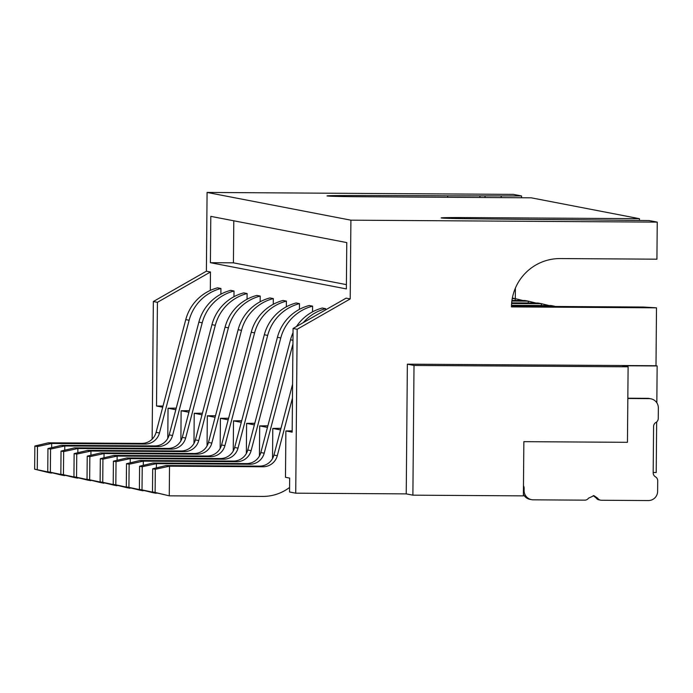 <?xml version="1.0" encoding="UTF-8"?>
<svg xmlns="http://www.w3.org/2000/svg" width="693" height="693" viewBox="0 0 693 693"><rect width="100%" height="100%" fill="white"/><g stroke="black" fill="none" stroke-linecap="round" stroke-linejoin="round"><path stroke-width="1.04" d="M627.832 398.206L647.652 398.336A9.269 9.208 -79.1 0 1 649.324 398.501L650.9 398.804A9.269 9.208 100.9 0 1 658.35 407.96L658.255 418.468A4.634 4.6 100.9 0 1 655.924 422.461A4.634 4.6 -79.1 0 0 653.586 426.464L653.178 472.791A4.634 4.6 -79.1 0 0 655.448 476.819A4.634 4.6 100.9 0 1 657.718 480.847L657.622 491.354A9.269 9.208 100.9 0 1 648.336 500.563L601.446 500.259A4.634 4.6 100.9 0 1 600.614 500.181L599.038 499.878A4.634 4.6 -79.1 0 1 596.101 497.929L593.208 495.582M511.477 306.193L643.468 307.034L656.496 307.831L655.994 365.739L657.146 365.956L656.825 402.772M515.393 288.115L515.297 298.657M656.652 421.942L656.21 472.513L653.178 472.496M523.475 485.776A4.634 4.6 -79.1 0 1 524.116 488.193L524.099 490.505A9.269 9.208 100.9 0 0 533.229 499.826L584.71 500.155A4.634 4.6 100.9 0 0 588.53 498.172L594.014 495.668L597.669 498.232A4.634 4.6 100.9 0 0 600.614 500.181M627.832 398.501L649.22 398.64A9.269 9.208 100.9 0 1 650.9 398.804M531.557 499.662L529.98 499.358A9.269 9.208 -79.1 0 1 523.397 494.213M292.177 430.847L285.88 430.951L285.481 477.286L289.665 478.092L289.544 491.987L295.729 493.182L406.228 493.884L407.363 364.163L655.994 365.739M412.881 495.166L523.38 495.867L523.856 441.658L627.451 442.316L628.109 366.805L414.016 365.445L412.881 495.166L406.228 493.884M628.109 366.805L622.609 365.739L657.146 365.956M414.016 365.445L407.363 364.163M295.729 493.182L297.158 329.262L350.208 298.934L350.901 220.175L657.241 222.115L656.921 259.182L560.23 258.567A48.657 48.337 100.9 0 0 511.46 306.904L656.496 307.831M521.526 197.756L521.543 195.946L513.426 194.386L207.077 192.437L206.393 271.197L153.344 301.533L152.139 439.171M153.344 301.533L157.424 302.321L156.523 406.011L162.716 407.207M285.88 430.951L292.169 432.163L293.07 328.473L297.158 329.262M163.02 406.046L156.523 406.011M189.319 410.663L181.133 410.758L180.873 440.887M181.133 410.758L188.903 412.248M202.417 413.184L194.231 413.279L193.971 443.407M194.231 413.279L201.992 414.778M215.506 415.713L207.32 415.809L207.06 445.937M207.32 415.809L215.09 417.299M228.603 418.234L220.417 418.329L220.157 448.458M220.417 418.329L228.179 419.828M241.692 420.764L233.506 420.859L233.246 450.987M233.506 420.859L241.277 422.349M254.79 423.284L246.604 423.38L246.344 453.508M246.604 423.38L254.366 424.878M267.879 425.814L259.693 425.909L259.433 456.037M259.693 425.909L267.463 427.399M176.23 408.134L168.044 408.229L167.784 438.357M168.044 408.229L175.805 409.728M280.977 428.335L272.791 428.43L272.531 458.558M272.791 428.43L280.552 429.929M206.393 271.197L210.473 271.985L210.317 290.41M210.473 271.985L157.424 302.321M207.077 192.437L350.901 220.175M293.07 328.473L346.128 298.146L350.208 298.934M325.667 309.84L325.675 308.68A44.491 44.196 100.9 0 0 303.213 322.678M296.448 326.55A44.491 44.196 100.9 0 1 322.323 308.03L325.675 308.68M312.534 311.859L312.586 306.15A44.491 44.196 100.9 0 0 280.778 337.933L251.109 450.658A14.83 14.735 -79.1 0 1 236.737 461.72L143.33 461.131L139.977 460.481L126.507 463.712L126.308 486.876L139.717 490.133L143.07 490.783L143.079 490.297M280.778 337.933L277.425 337.292A44.491 44.196 100.9 0 1 309.234 305.509L312.586 306.15M299.437 309.338L299.489 303.629A44.491 44.196 100.9 0 0 267.68 335.412L238.011 448.137A14.83 14.735 -79.1 0 1 223.64 459.199L130.241 458.601L126.888 457.96L113.409 461.183L113.21 484.346L126.628 487.612L129.981 488.253L129.981 487.768M267.68 335.412L264.328 334.762A44.491 44.196 100.9 0 1 296.136 302.98L299.489 303.629M286.348 306.808L286.4 301.1A44.491 44.196 100.9 0 0 254.591 332.883L224.922 445.608A14.83 14.735 -79.1 0 1 210.551 456.67L117.143 456.081L113.791 455.431L100.32 458.662L100.121 481.826L113.531 485.083L116.883 485.732L116.892 485.247M254.591 332.883L251.238 332.242A44.491 44.196 100.9 0 1 283.047 300.459L286.4 301.1M273.25 304.288L273.302 298.579A44.491 44.196 100.9 0 0 241.493 330.362L211.824 443.087A14.83 14.735 -79.1 0 1 197.453 454.149L104.054 453.551L100.702 452.91L87.223 456.133L87.023 479.296L100.442 482.562L103.794 483.203L103.794 482.718M241.493 330.362L238.141 329.712A44.491 44.196 100.9 0 1 269.949 297.929L273.302 298.579M260.161 301.758L260.213 296.05A44.491 44.196 100.9 0 0 228.404 327.832L198.735 440.557A14.83 14.735 -79.1 0 1 184.364 451.619L90.956 451.03L87.604 450.381L74.134 453.612L73.934 476.775L87.344 480.032L90.696 480.682L90.705 480.197M228.404 327.832L225.052 327.191A44.491 44.196 100.9 0 1 256.86 295.409L260.213 296.05M247.063 299.237L247.115 293.529A44.491 44.196 100.9 0 0 215.306 325.312L185.637 438.037A14.83 14.735 -79.1 0 1 171.266 449.099L77.867 448.501L74.515 447.86L61.036 451.082L60.837 474.246L74.255 477.512L77.607 478.153L77.607 477.668M215.306 325.312L211.954 324.662A44.491 44.196 100.9 0 1 243.763 292.879L247.115 293.529M233.974 296.708L234.026 290.999A44.491 44.196 100.9 0 0 202.217 322.782L172.548 435.507A14.83 14.735 -79.1 0 1 158.177 446.569L64.77 445.98L61.417 445.33L47.947 448.562L47.748 471.725L61.157 474.982L64.51 475.632L64.518 475.147M202.217 322.782L198.865 322.141A44.491 44.196 100.9 0 1 230.674 290.358L234.026 290.999M220.876 294.187L220.928 288.479A44.491 44.196 100.9 0 0 189.12 320.261L159.451 432.986A14.83 14.735 -79.1 0 1 145.08 444.048L51.68 443.459L48.328 442.81L34.849 446.032L34.65 469.196L48.068 472.461L51.421 473.102L51.421 472.617M189.12 320.261L185.767 319.612A44.491 44.196 100.9 0 1 217.576 287.829L220.928 288.479M210.802 216.363L210.403 262.69L346.361 288.912L346.769 242.585L210.802 216.363M233.792 220.798L233.42 262.838L346.396 284.624M210.403 262.69L233.42 262.838M66.58 475.641L50.364 472.228L50.563 449.064L64.77 445.98L64.735 450.199M185.767 319.612L156.098 432.337A14.83 14.735 -79.1 0 1 141.727 443.399L48.328 442.81M53.482 473.12L37.266 469.707L37.474 446.543L34.849 446.032M51.646 447.678L51.68 443.459L37.474 446.543M34.65 469.196L37.266 469.707M198.865 322.141L169.196 434.866A14.83 14.735 -79.1 0 1 154.825 445.928L61.417 445.33M50.563 449.064L47.947 448.562M47.748 471.725L50.364 472.228M211.954 324.662L182.285 437.387A14.83 14.735 -79.1 0 1 167.914 448.449L74.515 447.86M79.669 478.17L63.453 474.757L63.661 451.593L77.867 448.501L77.833 452.728M60.837 474.246L63.453 474.757M63.661 451.593L61.036 451.082M225.052 327.191L195.383 439.916A14.83 14.735 -79.1 0 1 181.012 450.978L87.604 450.381M92.767 480.691L76.551 477.278L76.75 454.114L90.956 451.03L90.922 455.249M73.934 476.775L76.551 477.278M76.75 454.114L74.134 453.612M238.141 329.712L208.472 442.437A14.83 14.735 -79.1 0 1 194.101 453.499L100.702 452.91M105.856 483.22L89.64 479.807L89.847 456.644L104.054 453.551L104.019 457.778M87.023 479.296L89.64 479.807M89.847 456.644L87.223 456.133M251.238 332.242L221.569 444.967A14.83 14.735 -79.1 0 1 207.198 456.029L113.791 455.431M118.953 485.741L102.737 482.328L102.936 459.164L117.143 456.081L117.108 460.299M100.121 481.826L102.737 482.328M102.936 459.164L100.32 458.662M264.328 334.762L234.658 447.487A14.83 14.735 -79.1 0 1 220.287 458.549L126.888 457.96M132.042 488.27L115.826 484.857L116.034 461.694L130.241 458.601L130.206 462.829M113.21 484.346L115.826 484.857M116.034 461.694L113.409 461.183M277.425 337.292L247.756 450.017A14.83 14.735 -79.1 0 1 233.385 461.079L139.977 460.481M145.14 490.791L128.924 487.378L129.123 464.215L143.33 461.131L143.295 465.35M126.308 486.876L128.924 487.378M129.123 464.215L126.507 463.712M293.035 332.727A44.491 44.196 100.9 0 0 290.514 339.813L260.845 452.538A14.83 14.735 -79.1 0 1 246.474 463.6L153.075 463.011L139.596 466.233L139.397 489.397L152.815 492.662L156.168 493.303L156.168 492.818M158.229 493.321L142.013 489.908L142.221 466.735L156.427 463.652L153.075 463.011M156.393 467.879L156.427 463.652L249.826 464.249L246.474 463.6M292.94 343.997L264.198 453.187A14.83 14.735 -79.1 0 1 249.826 464.249M139.397 489.397L142.013 489.908M142.221 466.735L139.596 466.233M292.585 384.225L273.943 455.067A14.83 14.735 -79.1 0 1 259.572 466.129L166.164 465.531L152.694 468.763L152.495 491.926L169.257 495.833L169.516 466.181L166.164 465.531M289.587 487.448A44.491 44.196 -79.1 0 1 262.664 496.422L169.257 495.833L155.111 492.428L155.31 469.265L169.516 466.181L262.924 466.77L259.572 466.129M292.463 398.059L277.295 455.708A14.83 14.735 -79.1 0 1 262.924 466.77M152.495 491.926L155.111 492.428M155.31 469.265L152.694 468.763M521.543 195.946L447.695 195.824A328.958 6.887 0.5 0 0 341.883 195.539A26.273 0.554 0.5 0 0 327.035 195.902A26.273 0.554 0.5 0 0 356.271 196.708L531.236 197.817L639.44 218.685L464.475 217.576A26.273 0.554 0.5 0 0 441.172 217.914A26.273 0.554 0.5 0 0 461.633 218.633A328.958 6.887 0.5 0 0 571.612 219.716L649.124 220.556L657.241 222.115M512.344 298.085L515.202 298.631L512.24 298.614M515.185 300.45L515.202 298.631L522.886 300.502M511.954 300.433L524.947 300.511L528.3 301.16L511.867 301.057M528.283 302.98L528.3 301.16L535.975 303.023M511.668 302.867L538.037 303.04L541.389 303.681L511.607 303.499M541.372 305.5L541.389 303.681L549.073 305.552M511.503 305.31L551.134 305.561L554.487 306.211L511.477 305.934M554.478 306.471L555.569 306.471M501.143 196.31L501.134 197.626M485.031 196.206L485.013 197.522M639.422 220.305L639.44 218.685M479.928 196.024L479.911 197.488M524.116 488.193L523.449 488.063M524.099 490.505L523.432 490.375M597.669 498.232L596.101 497.929M647.652 398.336L649.22 398.64M145.08 444.048L141.727 443.399M159.451 432.986L156.098 432.337M172.548 435.507L169.196 434.866M158.177 446.569L154.825 445.928M171.266 449.099L167.914 448.449M185.637 438.037L182.285 437.387M184.364 451.619L181.012 450.978M198.735 440.557L195.383 439.916M197.453 454.149L194.101 453.499M211.824 443.087L208.472 442.437M210.551 456.67L207.198 456.029M224.922 445.608L221.569 444.967M223.64 459.199L220.287 458.549M238.011 448.137L234.658 447.487M236.737 461.72L233.385 461.079M251.109 450.658L247.756 450.017M264.198 453.187L260.845 452.538M292.966 340.289L290.514 339.813M277.295 455.708L273.943 455.067M447.695 195.824L447.687 197.288M341.883 195.539L341.874 196.535M464.475 217.576L464.466 218.667"/></g></svg>
